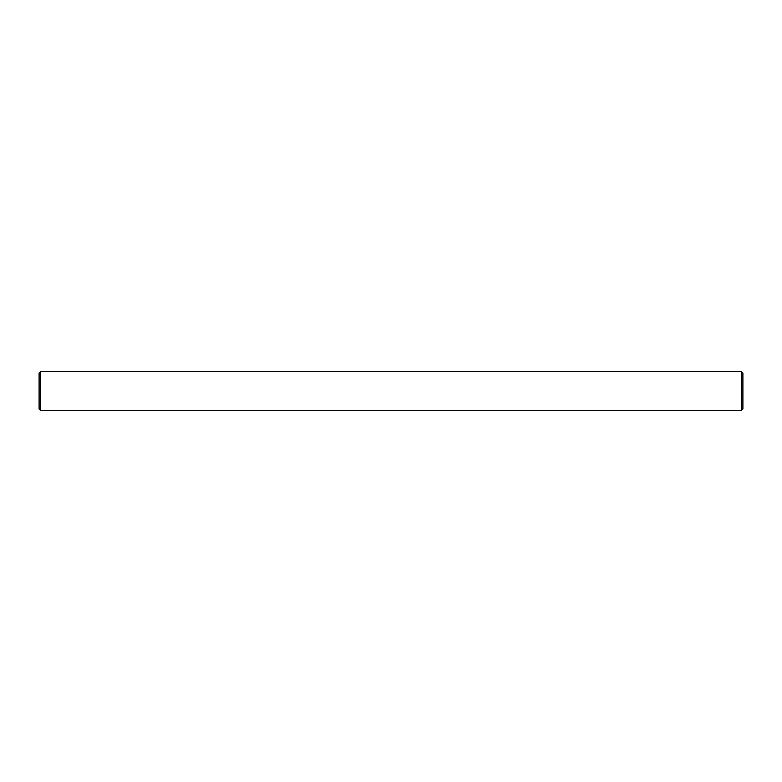 <?xml version="1.0" encoding="UTF-8"?>
<svg xmlns="http://www.w3.org/2000/svg" width="782" height="782" viewBox="0 0 782 782"><rect width="100%" height="100%" fill="white"/><g stroke="black" fill="none" stroke-linecap="round" stroke-linejoin="round"><path stroke-width="0.59" stroke-dasharray="3.91 2.93" d="M742.9 408.986L742.9 373.014M741.336 371.45L741.336 410.55M39.1 373.014L39.1 408.986M40.664 410.55L40.664 371.45"/><path stroke-width="1.17" d="M741.336 371.45L742.9 373.014L742.9 408.986L741.336 410.55L741.336 371.45L40.664 371.45L40.664 410.55L39.1 408.986L39.1 373.014L40.664 371.45M741.336 410.55L40.664 410.55"/></g></svg>
